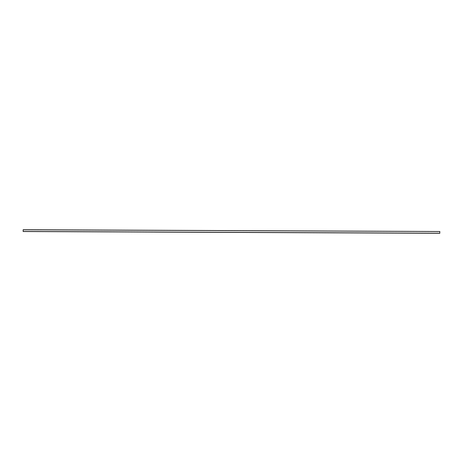 <?xml version="1.0" encoding="UTF-8"?>
<svg xmlns="http://www.w3.org/2000/svg" width="463" height="463" viewBox="0 0 463 463"><rect width="100%" height="100%" fill="white"/><g stroke="black" fill="none" stroke-linecap="round" stroke-linejoin="round"><path stroke-width="0.69" d="M23.214 231.454L439.85 233.219L23.15 231.523L23.185 229.729M23.15 229.746L23.15 231.523L439.786 233.288M439.85 233.254L23.214 231.488M23.214 229.741L439.85 231.506L23.214 229.712M439.85 231.506L23.15 229.781M439.792 233.219L439.792 231.546M439.792 233.277L23.156 231.512M439.827 233.265L23.185 231.488L439.827 233.265"/></g></svg>
